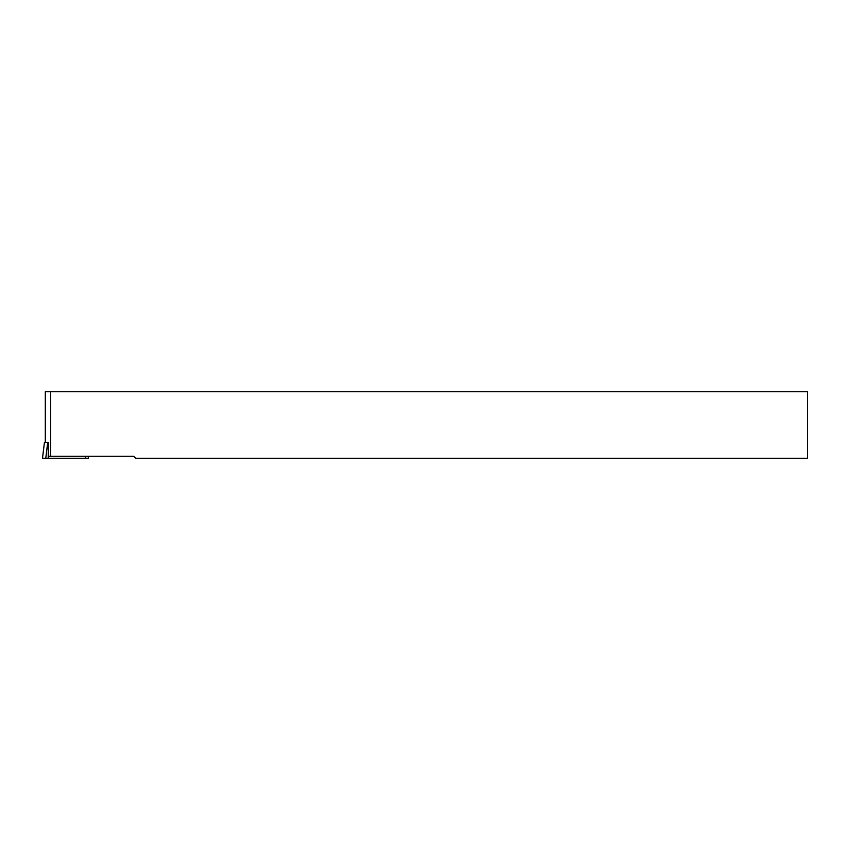 <?xml version="1.0" encoding="UTF-8"?>
<svg xmlns="http://www.w3.org/2000/svg" width="850" height="850" viewBox="0 0 850 850"><rect width="100%" height="100%" fill="white"/><g stroke="black" fill="none" stroke-linecap="round" stroke-linejoin="round"><path stroke-width="1.27" d="M44.444 442.425L42.5 458.256L44.444 442.425L48.365 442.425L48.195 458.256L88.432 458.256L88.177 456.269L88.432 458.256M48.195 458.256L42.511 458.256M45.305 391.744L45.305 442.425L45.305 391.744L50.692 391.744L50.692 456.269L48.588 456.269L48.365 442.425M50.692 391.744L807.5 391.744L807.5 458.256L135.628 458.256L133.631 456.269L50.692 456.269M47.717 442.425L45.773 458.256M85.563 456.269L85.542 458.256"/></g></svg>
